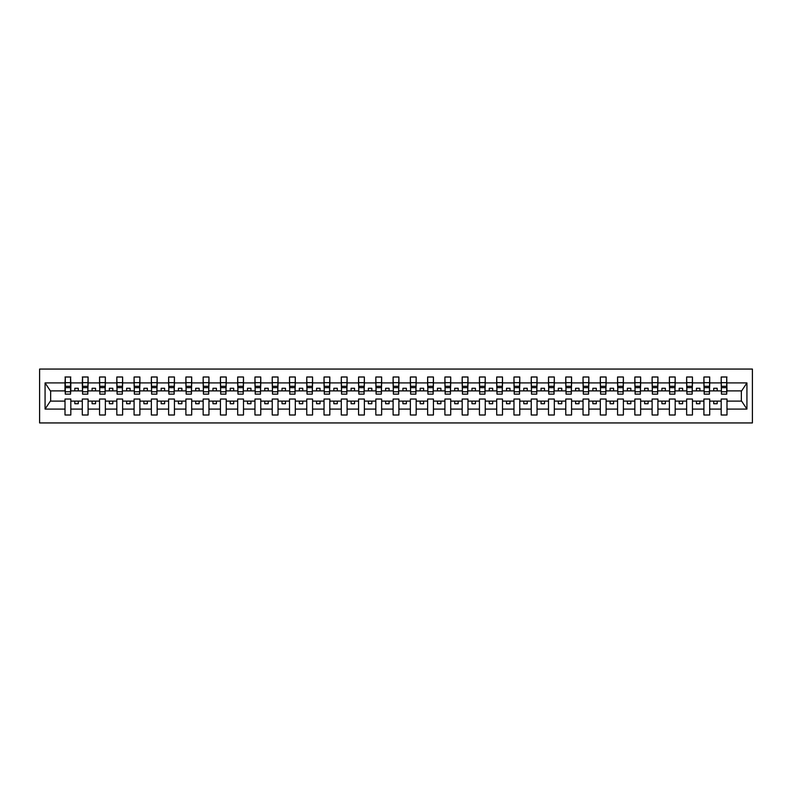 <?xml version="1.0" encoding="UTF-8"?>
<svg xmlns="http://www.w3.org/2000/svg" width="792" height="792" viewBox="0 0 792 792"><rect width="100%" height="100%" fill="white"/><g stroke="black" fill="none" stroke-linecap="round" stroke-linejoin="round"><path stroke-width="1.19" d="M39.6 422.938L752.4 422.938L752.4 369.062L39.6 369.062L39.6 422.938M726.709 392.961L726.987 390.892L741.629 390.892L746.925 382.912L746.925 409.088L726.987 409.088L726.987 399.039L721.185 399.039L721.185 401.108L709.711 401.108L709.711 399.039L703.91 399.039L703.91 401.108L692.446 401.108L692.446 399.039L686.644 399.039L686.644 401.108L675.18 401.108L675.18 399.039L669.379 399.039L669.379 401.108L657.914 401.108L657.914 399.039L652.113 399.039L652.113 401.108L640.649 401.108L640.649 399.039L634.847 399.039L634.847 401.108L623.373 401.108L623.373 399.039L617.572 399.039L617.572 401.108L606.108 401.108L606.108 399.039L600.306 399.039L600.306 401.108L588.842 401.108L588.842 399.039L583.041 399.039L583.041 401.108L571.577 401.108L571.577 399.039L565.775 399.039L565.775 401.108L554.311 401.108L554.311 399.039L548.51 399.039L548.51 401.108L537.045 401.108L537.045 399.039L531.234 399.039L531.234 401.108L519.77 401.108L519.77 399.039L513.968 399.039L513.968 401.108L502.504 401.108L502.504 399.039L496.703 399.039L496.703 401.108L485.239 401.108L485.239 399.039L479.437 399.039L479.437 401.108L467.973 401.108L467.973 399.039L462.172 399.039L462.172 401.108L450.707 401.108L450.707 399.039L444.906 399.039L444.906 401.108L433.432 401.108L433.432 399.039L427.63 399.039L427.63 401.108L416.166 401.108L416.166 399.039L410.365 399.039L410.365 401.108L398.901 401.108L398.901 399.039L393.099 399.039L393.099 401.108L381.635 401.108L381.635 399.039L375.834 399.039L375.834 401.108L364.37 401.108L364.37 399.039L358.568 399.039L358.568 401.108L347.094 401.108L347.094 399.039L341.293 399.039L341.293 401.108L329.828 401.108L329.828 399.039L324.027 399.039L324.027 401.108L312.563 401.108L312.563 399.039L306.761 399.039L306.761 401.108L295.297 401.108L295.297 399.039L289.496 399.039L289.496 401.108L278.032 401.108L278.032 399.039L272.23 399.039L272.23 401.108L260.766 401.108L260.766 399.039L254.955 399.039L254.955 401.108L243.49 401.108L243.49 399.039L237.689 399.039L237.689 401.108L226.225 401.108L226.225 399.039L220.423 399.039L220.423 401.108L208.959 401.108L208.959 399.039L203.158 399.039L203.158 401.108L191.694 401.108L191.694 399.039L185.892 399.039L185.892 401.108L174.428 401.108L174.428 399.039L168.627 399.039L168.627 401.108L157.153 401.108L157.153 399.039L151.351 399.039L151.351 401.108L139.887 401.108L139.887 399.039L134.086 399.039L134.086 401.108L122.621 401.108L122.621 399.039L116.82 399.039L116.82 401.108L105.356 401.108L105.356 399.039L99.554 399.039L99.554 401.108L88.09 401.108L88.09 399.039L82.289 399.039L82.289 401.108L70.815 401.108L70.815 399.039L65.013 399.039L65.013 401.108L50.371 401.108L45.075 409.088L45.075 382.912L50.371 390.892L65.013 390.892L65.013 382.912L45.075 382.912M726.987 409.088L726.987 414.998L721.185 414.998L721.185 401.108M721.185 409.088L709.711 409.088L709.711 414.998L703.91 414.998L703.91 401.108M709.711 409.088L709.711 401.108M703.91 409.088L692.446 409.088L692.446 414.998L686.644 414.998L686.644 401.108M692.446 409.088L692.446 401.108M686.644 409.088L675.18 409.088L675.18 414.998L669.379 414.998L669.379 401.108M675.18 409.088L675.18 401.108M669.379 409.088L657.914 409.088L657.914 414.998L652.113 414.998L652.113 401.108M657.914 409.088L657.914 401.108M652.113 409.088L640.649 409.088L640.649 414.998L634.847 414.998L634.847 401.108M640.649 409.088L640.649 401.108M634.847 409.088L623.373 409.088L623.373 414.998L617.572 414.998L617.572 401.108M623.373 409.088L623.373 401.108M617.572 409.088L606.108 409.088L606.108 414.998L600.306 414.998L600.306 401.108M606.108 409.088L606.108 401.108M600.306 409.088L588.842 409.088L588.842 414.998L583.041 414.998L583.041 401.108M588.842 409.088L588.842 401.108M583.041 409.088L571.577 409.088L571.577 414.998L565.775 414.998L565.775 401.108M571.577 409.088L571.577 401.108M565.775 409.088L554.311 409.088L554.311 414.998L548.51 414.998L548.51 401.108M554.311 409.088L554.311 401.108M548.51 409.088L537.045 409.088L537.045 414.998L531.234 414.998L531.234 401.108M537.045 409.088L537.045 401.108M531.234 409.088L519.77 409.088L519.77 414.998L513.968 414.998L513.968 401.108M519.77 409.088L519.77 401.108M513.968 409.088L502.504 409.088L502.504 414.998L496.703 414.998L496.703 401.108M502.504 409.088L502.504 401.108M496.703 409.088L485.239 409.088L485.239 414.998L479.437 414.998L479.437 401.108M485.239 409.088L485.239 401.108M479.437 409.088L467.973 409.088L467.973 414.998L462.172 414.998L462.172 401.108M467.973 409.088L467.973 401.108M462.172 409.088L450.707 409.088L450.707 414.998L444.906 414.998L444.906 401.108M450.707 409.088L450.707 401.108M444.906 409.088L433.432 409.088L433.432 414.998L427.63 414.998L427.63 401.108M433.432 409.088L433.432 401.108M427.63 409.088L416.166 409.088L416.166 414.998L410.365 414.998L410.365 401.108M416.166 409.088L416.166 401.108M410.365 409.088L398.901 409.088L398.901 414.998L393.099 414.998L393.099 401.108M398.901 409.088L398.901 401.108M393.099 409.088L381.635 409.088L381.635 414.998L375.834 414.998L375.834 401.108M381.635 409.088L381.635 401.108M375.834 409.088L364.37 409.088L364.37 414.998L358.568 414.998L358.568 401.108M364.37 409.088L364.37 401.108M358.568 409.088L347.094 409.088L347.094 414.998L341.293 414.998L341.293 401.108M347.094 409.088L347.094 401.108M341.293 409.088L329.828 409.088L329.828 414.998L324.027 414.998L324.027 401.108M329.828 409.088L329.828 401.108M324.027 409.088L312.563 409.088L312.563 414.998L306.761 414.998L306.761 401.108M312.563 409.088L312.563 401.108M306.761 409.088L295.297 409.088L295.297 414.998L289.496 414.998L289.496 401.108M295.297 409.088L295.297 401.108M289.496 409.088L278.032 409.088L278.032 414.998L272.23 414.998L272.23 401.108M278.032 409.088L278.032 401.108M272.23 409.088L260.766 409.088L260.766 414.998L254.955 414.998L254.955 401.108M260.766 409.088L260.766 401.108M254.955 409.088L243.49 409.088L243.49 414.998L237.689 414.998L237.689 401.108M243.49 409.088L243.49 401.108M237.689 409.088L226.225 409.088L226.225 414.998L220.423 414.998L220.423 401.108M226.225 409.088L226.225 401.108M220.423 409.088L208.959 409.088L208.959 414.998L203.158 414.998L203.158 401.108M208.959 409.088L208.959 401.108M203.158 409.088L191.694 409.088L191.694 414.998L185.892 414.998L185.892 401.108M191.694 409.088L191.694 401.108M185.892 409.088L174.428 409.088L174.428 414.998L168.627 414.998L168.627 401.108M174.428 409.088L174.428 401.108M168.627 409.088L157.153 409.088L157.153 414.998L151.351 414.998L151.351 401.108M157.153 409.088L157.153 401.108M151.351 409.088L139.887 409.088L139.887 414.998L134.086 414.998L134.086 401.108M139.887 409.088L139.887 401.108M134.086 409.088L122.621 409.088L122.621 414.998L116.82 414.998L116.82 401.108M122.621 409.088L122.621 401.108M116.82 409.088L105.356 409.088L105.356 414.998L99.554 414.998L99.554 401.108M105.356 409.088L105.356 401.108M99.554 409.088L88.09 409.088L88.09 414.998L82.289 414.998L82.289 401.108M88.09 409.088L88.09 401.108M721.453 391.753L726.709 391.753L726.709 394.139L721.453 394.139L721.185 377.002L721.185 382.912L709.711 382.912L709.434 392.961M721.453 392.961L721.185 382.912M704.187 391.753L709.434 391.753L709.434 394.139L704.187 394.139L703.91 377.002L703.91 382.912L692.446 382.912L692.168 392.961M704.187 392.961L703.91 382.912M686.921 391.753L692.168 391.753L692.168 394.139L686.921 394.139L686.644 377.002L686.644 382.912L675.18 382.912L674.903 392.961M686.921 392.961L686.644 382.912M669.656 391.753L674.903 391.753L674.903 394.139L669.656 394.139L669.379 377.002L669.379 382.912L657.914 382.912L657.637 392.961M669.656 392.961L669.379 382.912M652.39 391.753L657.637 391.753L657.637 394.139L652.39 394.139L652.113 377.002L652.113 382.912L640.649 382.912L640.372 392.961M652.39 392.961L652.113 382.912M635.115 391.753L640.372 391.753L640.372 394.139L635.115 394.139L634.847 377.002L634.847 382.912L623.373 382.912L623.106 392.961M635.115 392.961L634.847 382.912M617.849 391.753L623.106 391.753L623.106 394.139L617.849 394.139L617.572 377.002L617.572 382.912L606.108 382.912L605.831 392.961M617.849 392.961L617.572 382.912M600.583 391.753L605.831 391.753L605.831 394.139L600.583 394.139L600.306 377.002L600.306 382.912L588.842 382.912L588.565 392.961M600.583 392.961L600.306 382.912M583.318 391.753L588.565 391.753L588.565 394.139L583.318 394.139L583.041 377.002L583.041 382.912L571.577 382.912L571.299 392.961M583.318 392.961L583.041 382.912M566.052 391.753L571.299 391.753L571.299 394.139L566.052 394.139L565.775 377.002L565.775 382.912L554.311 382.912L554.034 392.961M566.052 392.961L565.775 382.912M548.787 391.753L554.034 391.753L554.034 394.139L548.787 394.139L548.51 377.002L548.51 382.912L537.045 382.912L536.768 392.961M548.787 392.961L548.51 382.912M531.511 391.753L536.768 391.753L536.768 394.139L531.511 394.139L531.234 377.002L531.234 382.912L519.77 382.912L519.493 392.961M531.511 392.961L531.234 382.912M514.246 391.753L519.493 391.753L519.493 394.139L514.246 394.139L513.968 377.002L513.968 382.912L502.504 382.912L502.227 392.961M514.246 392.961L513.968 382.912M496.98 391.753L502.227 391.753L502.227 394.139L496.98 394.139L496.703 377.002L496.703 382.912L485.239 382.912L484.961 392.961M496.98 392.961L496.703 382.912M479.714 391.753L484.961 391.753L484.961 394.139L479.714 394.139L479.437 377.002L479.437 382.912L467.973 382.912L467.696 392.961M479.714 392.961L479.437 382.912M462.449 391.753L467.696 391.753L467.696 394.139L462.449 394.139L462.172 377.002L462.172 382.912L450.707 382.912L450.43 392.961M462.449 392.961L462.172 382.912M445.173 391.753L450.43 391.753L450.43 394.139L445.173 394.139L444.906 377.002L444.906 382.912L433.432 382.912L433.155 392.961M445.173 392.961L444.906 382.912M427.908 391.753L433.155 391.753L433.155 394.139L427.908 394.139L427.63 377.002L427.63 382.912L416.166 382.912L415.889 392.961M427.908 392.961L427.63 382.912M410.642 391.753L415.889 391.753L415.889 394.139L410.642 394.139L410.365 377.002L410.365 382.912L398.901 382.912L398.623 392.961M410.642 392.961L410.365 382.912M393.377 391.753L398.623 391.753L398.623 394.139L393.377 394.139L393.099 377.002L393.099 382.912L381.635 382.912L381.358 392.961M393.377 392.961L393.099 382.912M376.111 391.753L381.358 391.753L381.358 394.139L376.111 394.139L375.834 377.002L375.834 382.912L364.37 382.912L364.092 392.961M376.111 392.961L375.834 382.912M358.845 391.753L364.092 391.753L364.092 394.139L358.845 394.139L358.568 377.002L358.568 382.912L347.094 382.912L346.827 392.961M358.845 392.961L358.568 382.912M341.57 391.753L346.827 391.753L346.827 394.139L341.57 394.139L341.293 377.002L341.293 382.912L329.828 382.912L329.551 392.961M341.57 392.961L341.293 382.912M324.304 391.753L329.551 391.753L329.551 394.139L324.304 394.139L324.027 377.002L324.027 382.912L312.563 382.912L312.286 392.961M324.304 392.961L324.027 382.912M307.039 391.753L312.286 391.753L312.286 394.139L307.039 394.139L306.761 377.002L306.761 382.912L295.297 382.912L295.02 392.961M307.039 392.961L306.761 382.912M289.773 391.753L295.02 391.753L295.02 394.139L289.773 394.139L289.496 377.002L289.496 382.912L278.032 382.912L277.754 392.961M289.773 392.961L289.496 382.912M272.507 391.753L277.754 391.753L277.754 394.139L272.507 394.139L272.23 377.002L272.23 382.912L260.766 382.912L260.489 392.961M272.507 392.961L272.23 382.912M255.232 391.753L260.489 391.753L260.489 394.139L255.232 394.139L254.955 377.002L254.955 382.912L243.49 382.912L243.213 392.961M255.232 392.961L254.955 382.912M237.966 391.753L243.213 391.753L243.213 394.139L237.966 394.139L237.689 377.002L237.689 382.912L226.225 382.912L225.948 392.961M237.966 392.961L237.689 382.912M220.701 391.753L225.948 391.753L225.948 394.139L220.701 394.139L220.423 377.002L220.423 382.912L208.959 382.912L208.682 392.961M220.701 392.961L220.423 382.912M203.435 391.753L208.682 391.753L208.682 394.139L203.435 394.139L203.158 377.002L203.158 382.912L191.694 382.912L191.416 392.961M203.435 392.961L203.158 382.912M186.169 391.753L191.416 391.753L191.416 394.139L186.169 394.139L185.892 377.002L185.892 382.912L174.428 382.912L174.151 392.961M186.169 392.961L185.892 382.912M168.894 391.753L174.151 391.753L174.151 394.139L168.894 394.139L168.627 377.002L168.627 382.912L157.153 382.912L156.885 392.961M168.894 392.961L168.627 382.912M151.628 391.753L156.885 391.753L156.885 394.139L151.628 394.139L151.351 377.002L151.351 382.912L139.887 382.912L139.61 392.961M151.628 392.961L151.351 382.912M134.363 391.753L139.61 391.753L139.61 394.139L134.363 394.139L134.086 377.002L134.086 382.912L122.621 382.912L122.344 392.961M134.363 392.961L134.086 382.912M117.097 391.753L122.344 391.753L122.344 394.139L117.097 394.139L116.82 377.002L116.82 382.912L105.356 382.912L105.079 392.961M117.097 392.961L116.82 382.912M99.832 391.753L105.079 391.753L105.079 394.139L99.832 394.139L99.554 377.002L99.554 382.912L88.09 382.912L87.813 392.961M99.832 392.961L99.554 382.912M82.566 391.753L87.813 391.753L87.813 394.139L82.566 394.139L82.566 377.002L82.289 382.912L70.815 382.912L70.547 377.002L70.547 394.139L65.291 394.139L65.291 387.644L70.547 387.644M82.566 392.961L82.289 382.912M82.289 409.088L70.815 409.088L70.815 414.998L65.013 414.998L65.013 401.108M70.815 409.088L70.815 401.108M65.291 387.644L65.291 377.002L65.013 382.912M65.013 390.892L65.291 392.961M726.987 390.892L726.709 377.002L726.709 391.753M703.91 377.002L709.711 377.002L709.711 382.912M686.644 377.002L692.446 377.002L692.446 382.912M669.379 377.002L675.18 377.002L675.18 382.912M652.113 377.002L657.914 377.002L657.914 382.912M634.847 377.002L640.649 377.002L640.649 382.912M617.572 377.002L623.373 377.002L623.373 382.912M600.306 377.002L606.108 377.002L606.108 382.912M583.041 377.002L588.842 377.002L588.842 382.912M565.775 377.002L571.577 377.002L571.577 382.912M548.51 377.002L554.311 377.002L554.311 382.912M531.234 377.002L537.045 377.002L537.045 382.912M513.968 377.002L519.77 377.002L519.77 382.912M496.703 377.002L502.504 377.002L502.504 382.912M479.437 377.002L485.239 377.002L485.239 382.912M462.172 377.002L467.973 377.002L467.973 382.912M444.906 377.002L450.707 377.002L450.707 382.912M427.63 377.002L433.432 377.002L433.432 382.912M410.365 377.002L416.166 377.002L416.166 382.912M393.099 377.002L398.901 377.002L398.901 382.912M375.834 377.002L381.635 377.002L381.635 382.912M358.568 377.002L364.37 377.002L364.37 382.912M341.293 377.002L347.094 377.002L347.094 382.912M324.027 377.002L329.828 377.002L329.828 382.912M306.761 377.002L312.563 377.002L312.563 382.912M289.496 377.002L295.297 377.002L295.297 382.912M272.23 377.002L278.032 377.002L278.032 382.912M254.955 377.002L260.766 377.002L260.766 382.912M237.689 377.002L243.49 377.002L243.49 382.912M220.423 377.002L226.225 377.002L226.225 382.912M203.158 377.002L208.959 377.002L208.959 382.912M185.892 377.002L191.694 377.002L191.694 382.912M168.627 377.002L174.428 377.002L174.428 382.912M151.351 377.002L157.153 377.002L157.153 382.912M134.086 377.002L139.887 377.002L139.887 382.912M116.82 377.002L122.621 377.002L122.621 382.912M99.554 377.002L105.356 377.002L105.356 382.912M82.289 377.002L88.09 377.002L88.09 382.912M746.925 382.912L726.987 382.912M65.013 409.088L45.075 409.088M65.013 377.002L70.815 377.002M721.185 377.002L726.987 377.002M721.185 390.892L717.176 390.892L717.176 388.268L713.721 388.268L713.721 390.892L717.176 390.892M713.721 390.892L709.711 390.892M713.721 401.108L713.721 403.732L717.176 403.732L717.176 401.108M703.91 390.892L699.91 390.892L699.91 388.268L696.455 388.268L696.455 390.892L699.91 390.892M696.455 390.892L692.446 390.892M696.455 401.108L696.455 403.732L699.91 403.732L699.91 401.108M686.644 390.892L682.635 390.892L682.635 388.268L679.189 388.268L679.189 390.892L682.635 390.892M679.189 390.892L675.18 390.892M679.189 401.108L679.189 403.732L682.635 403.732L682.635 401.108M669.379 390.892L665.369 390.892L665.369 388.268L661.914 388.268L661.914 390.892L665.369 390.892M661.914 390.892L657.914 390.892M661.914 401.108L661.914 403.732L665.369 403.732L665.369 401.108M652.113 390.892L648.103 390.892L648.103 388.268L644.648 388.268L644.648 390.892L648.103 390.892M644.648 390.892L640.649 390.892M644.648 401.108L644.648 403.732L648.103 403.732L648.103 401.108M634.847 390.892L630.838 390.892L630.838 388.268L627.383 388.268L627.383 390.892L630.838 390.892M627.383 390.892L623.373 390.892M627.383 401.108L627.383 403.732L630.838 403.732L630.838 401.108M617.572 390.892L613.572 390.892L613.572 388.268L610.117 388.268L610.117 390.892L613.572 390.892M610.117 390.892L606.108 390.892M610.117 401.108L610.117 403.732L613.572 403.732L613.572 401.108M600.306 390.892L596.307 390.892L596.307 388.268L592.852 388.268L592.852 390.892L596.307 390.892M592.852 390.892L588.842 390.892M592.852 401.108L592.852 403.732L596.307 403.732L596.307 401.108M583.041 390.892L579.031 390.892L579.031 388.268L575.586 388.268L575.586 390.892L579.031 390.892M575.586 390.892L571.577 390.892M575.586 401.108L575.586 403.732L579.031 403.732L579.031 401.108M565.775 390.892L561.766 390.892L561.766 388.268L558.311 388.268L558.311 390.892L561.766 390.892M558.311 390.892L554.311 390.892M558.311 401.108L558.311 403.732L561.766 403.732L561.766 401.108M548.51 390.892L544.5 390.892L544.5 388.268L541.045 388.268L541.045 390.892L544.5 390.892M541.045 390.892L537.045 390.892M541.045 401.108L541.045 403.732L544.5 403.732L544.5 401.108M531.234 390.892L527.234 390.892L527.234 388.268L523.779 388.268L523.779 390.892L527.234 390.892M523.779 390.892L519.77 390.892M523.779 401.108L523.779 403.732L527.234 403.732L527.234 401.108M513.968 390.892L509.969 390.892L509.969 388.268L506.514 388.268L506.514 390.892L509.969 390.892M506.514 390.892L502.504 390.892M506.514 401.108L506.514 403.732L509.969 403.732L509.969 401.108M496.703 390.892L492.693 390.892L492.693 388.268L489.248 388.268L489.248 390.892L492.693 390.892M489.248 390.892L485.239 390.892M489.248 401.108L489.248 403.732L492.693 403.732L492.693 401.108M479.437 390.892L475.428 390.892L475.428 388.268L471.973 388.268L471.973 390.892L475.428 390.892M471.973 390.892L467.973 390.892M471.973 401.108L471.973 403.732L475.428 403.732L475.428 401.108M462.172 390.892L458.162 390.892L458.162 388.268L454.707 388.268L454.707 390.892L458.162 390.892M454.707 390.892L450.707 390.892M454.707 401.108L454.707 403.732L458.162 403.732L458.162 401.108M444.906 390.892L440.897 390.892L440.897 388.268L437.441 388.268L437.441 390.892L440.897 390.892M437.441 390.892L433.432 390.892M437.441 401.108L437.441 403.732L440.897 403.732L440.897 401.108M427.63 390.892L423.631 390.892L423.631 388.268L420.176 388.268L420.176 390.892L423.631 390.892M420.176 390.892L416.166 390.892M420.176 401.108L420.176 403.732L423.631 403.732L423.631 401.108M410.365 390.892L406.365 390.892L406.365 388.268L402.91 388.268L402.91 390.892L406.365 390.892M402.91 390.892L398.901 390.892M402.91 401.108L402.91 403.732L406.365 403.732L406.365 401.108M393.099 390.892L389.09 390.892L389.09 388.268L385.635 388.268L385.635 390.892L389.09 390.892M385.635 390.892L381.635 390.892M385.635 401.108L385.635 403.732L389.09 403.732L389.09 401.108M375.834 390.892L371.824 390.892L371.824 388.268L368.369 388.268L368.369 390.892L371.824 390.892M368.369 390.892L364.37 390.892M368.369 401.108L368.369 403.732L371.824 403.732L371.824 401.108M358.568 390.892L354.559 390.892L354.559 388.268L351.103 388.268L351.103 390.892L354.559 390.892M351.103 390.892L347.094 390.892M351.103 401.108L351.103 403.732L354.559 403.732L354.559 401.108M341.293 390.892L337.293 390.892L337.293 388.268L333.838 388.268L333.838 390.892L337.293 390.892M333.838 390.892L329.828 390.892M333.838 401.108L333.838 403.732L337.293 403.732L337.293 401.108M324.027 390.892L320.027 390.892L320.027 388.268L316.572 388.268L316.572 390.892L320.027 390.892M316.572 390.892L312.563 390.892M316.572 401.108L316.572 403.732L320.027 403.732L320.027 401.108M306.761 390.892L302.752 390.892L302.752 388.268L299.307 388.268L299.307 390.892L302.752 390.892M299.307 390.892L295.297 390.892M299.307 401.108L299.307 403.732L302.752 403.732L302.752 401.108M289.496 390.892L285.486 390.892L285.486 388.268L282.031 388.268L282.031 390.892L285.486 390.892M282.031 390.892L278.032 390.892M282.031 401.108L282.031 403.732L285.486 403.732L285.486 401.108M272.23 390.892L268.221 390.892L268.221 388.268L264.766 388.268L264.766 390.892L268.221 390.892M264.766 390.892L260.766 390.892M264.766 401.108L264.766 403.732L268.221 403.732L268.221 401.108M254.955 390.892L250.955 390.892L250.955 388.268L247.5 388.268L247.5 390.892L250.955 390.892M247.5 390.892L243.49 390.892M247.5 401.108L247.5 403.732L250.955 403.732L250.955 401.108M237.689 390.892L233.69 390.892L233.69 388.268L230.234 388.268L230.234 390.892L233.69 390.892M230.234 390.892L226.225 390.892M230.234 401.108L230.234 403.732L233.69 403.732L233.69 401.108M220.423 390.892L216.414 390.892L216.414 388.268L212.969 388.268L212.969 390.892L216.414 390.892M212.969 390.892L208.959 390.892M212.969 401.108L212.969 403.732L216.414 403.732L216.414 401.108M203.158 390.892L199.148 390.892L199.148 388.268L195.693 388.268L195.693 390.892L199.148 390.892M195.693 390.892L191.694 390.892M195.693 401.108L195.693 403.732L199.148 403.732L199.148 401.108M185.892 390.892L181.883 390.892L181.883 388.268L178.428 388.268L178.428 390.892L181.883 390.892M178.428 390.892L174.428 390.892M178.428 401.108L178.428 403.732L181.883 403.732L181.883 401.108M168.627 390.892L164.617 390.892L164.617 388.268L161.162 388.268L161.162 390.892L164.617 390.892M161.162 390.892L157.153 390.892M161.162 401.108L161.162 403.732L164.617 403.732L164.617 401.108M151.351 390.892L147.352 390.892L147.352 388.268L143.897 388.268L143.897 390.892L147.352 390.892M143.897 390.892L139.887 390.892M143.897 401.108L143.897 403.732L147.352 403.732L147.352 401.108M134.086 390.892L130.086 390.892L130.086 388.268L126.631 388.268L126.631 390.892L130.086 390.892M126.631 390.892L122.621 390.892M126.631 401.108L126.631 403.732L130.086 403.732L130.086 401.108M116.82 390.892L112.811 390.892L112.811 388.268L109.365 388.268L109.365 390.892L112.811 390.892M109.365 390.892L105.356 390.892M109.365 401.108L109.365 403.732L112.811 403.732L112.811 401.108M99.554 390.892L95.545 390.892L95.545 388.268L92.09 388.268L92.09 390.892L95.545 390.892M92.09 390.892L88.09 390.892M92.09 401.108L92.09 403.732L95.545 403.732L95.545 401.108M82.289 390.892L78.279 390.892L78.279 388.268L74.824 388.268L74.824 390.892L78.279 390.892M74.824 390.892L70.815 390.892L70.815 382.912M74.824 401.108L74.824 403.732L78.279 403.732L78.279 401.108M70.815 390.892L70.547 392.961M746.925 409.088L741.629 401.108L726.987 401.108M50.648 390.892L50.648 401.108M741.352 401.108L741.352 390.892M65.291 386.298L70.547 386.298M88.09 377.002L87.813 391.753M82.566 387.644L87.813 387.644M82.566 386.298L87.813 386.298M105.356 377.002L105.079 391.753M99.832 387.644L105.079 387.644M99.832 386.298L105.079 386.298M122.621 377.002L122.344 391.753M117.097 387.644L122.344 387.644M117.097 386.298L122.344 386.298M139.887 377.002L139.61 391.753M134.363 387.644L139.61 387.644M134.363 386.298L139.61 386.298M157.153 377.002L156.885 391.753M151.628 387.644L156.885 387.644M151.628 386.298L156.885 386.298M174.428 377.002L174.151 391.753M168.894 387.644L174.151 387.644M168.894 386.298L174.151 386.298M191.694 377.002L191.416 391.753M186.169 387.644L191.416 387.644M186.169 386.298L191.416 386.298M208.959 377.002L208.682 391.753M203.435 387.644L208.682 387.644M203.435 386.298L208.682 386.298M226.225 377.002L225.948 391.753M220.701 387.644L225.948 387.644M220.701 386.298L225.948 386.298M243.49 377.002L243.213 391.753M237.966 387.644L243.213 387.644M237.966 386.298L243.213 386.298M260.766 377.002L260.489 391.753M255.232 387.644L260.489 387.644M255.232 386.298L260.489 386.298M278.032 377.002L277.754 391.753M272.507 387.644L277.754 387.644M272.507 386.298L277.754 386.298M295.297 377.002L295.02 391.753M289.773 387.644L295.02 387.644M289.773 386.298L295.02 386.298M312.563 377.002L312.286 391.753M307.039 387.644L312.286 387.644M307.039 386.298L312.286 386.298M329.828 377.002L329.551 391.753M324.304 387.644L329.551 387.644M324.304 386.298L329.551 386.298M347.094 377.002L346.827 391.753M341.57 387.644L346.827 387.644M341.57 386.298L346.827 386.298M364.37 377.002L364.092 391.753M358.845 387.644L364.092 387.644M358.845 386.298L364.092 386.298M381.635 377.002L381.358 391.753M376.111 387.644L381.358 387.644M376.111 386.298L381.358 386.298M398.901 377.002L398.623 391.753M393.377 387.644L398.623 387.644M393.377 386.298L398.623 386.298M416.166 377.002L415.889 391.753M410.642 387.644L415.889 387.644M410.642 386.298L415.889 386.298M433.432 377.002L433.155 391.753M427.908 387.644L433.155 387.644M427.908 386.298L433.155 386.298M450.707 377.002L450.43 391.753M445.173 387.644L450.43 387.644M445.173 386.298L450.43 386.298M467.973 377.002L467.696 391.753M462.449 387.644L467.696 387.644M462.449 386.298L467.696 386.298M485.239 377.002L484.961 391.753M479.714 387.644L484.961 387.644M479.714 386.298L484.961 386.298M502.504 377.002L502.227 391.753M496.98 387.644L502.227 387.644M496.98 386.298L502.227 386.298M519.77 377.002L519.493 391.753M514.246 387.644L519.493 387.644M514.246 386.298L519.493 386.298M537.045 377.002L536.768 391.753M531.511 387.644L536.768 387.644M531.511 386.298L536.768 386.298M554.311 377.002L554.034 391.753M548.787 387.644L554.034 387.644M548.787 386.298L554.034 386.298M571.577 377.002L571.299 391.753M566.052 387.644L571.299 387.644M566.052 386.298L571.299 386.298M588.842 377.002L588.565 391.753M583.318 387.644L588.565 387.644M583.318 386.298L588.565 386.298M606.108 377.002L605.831 391.753M600.583 387.644L605.831 387.644M600.583 386.298L605.831 386.298M623.373 377.002L623.106 391.753M617.849 387.644L623.106 387.644M617.849 386.298L623.106 386.298M640.649 377.002L640.372 391.753M635.115 387.644L640.372 387.644M635.115 386.298L640.372 386.298M657.914 377.002L657.637 391.753M652.39 387.644L657.637 387.644M652.39 386.298L657.637 386.298M675.18 377.002L674.903 391.753M669.656 387.644L674.903 387.644M669.656 386.298L674.903 386.298M692.446 377.002L692.168 391.753M686.921 387.644L692.168 387.644M686.921 386.298L692.168 386.298M709.711 377.002L709.434 391.753M704.187 387.644L709.434 387.644M704.187 386.298L709.434 386.298M721.453 387.644L726.709 387.644M721.453 386.298L726.709 386.298M65.291 391.753L70.547 391.753M65.291 382.665L70.547 382.665M82.566 382.665L87.813 382.665M99.832 382.665L105.079 382.665M117.097 382.665L122.344 382.665M134.363 382.665L139.61 382.665M151.628 382.665L156.885 382.665M168.894 382.665L174.151 382.665M186.169 382.665L191.416 382.665M203.435 382.665L208.682 382.665M220.701 382.665L225.948 382.665M237.966 382.665L243.213 382.665M255.232 382.665L260.489 382.665M272.507 382.665L277.754 382.665M289.773 382.665L295.02 382.665M307.039 382.665L312.286 382.665M324.304 382.665L329.551 382.665M341.57 382.665L346.827 382.665M358.845 382.665L364.092 382.665M376.111 382.665L381.358 382.665M393.377 382.665L398.623 382.665M410.642 382.665L415.889 382.665M427.908 382.665L433.155 382.665M445.173 382.665L450.43 382.665M462.449 382.665L467.696 382.665M479.714 382.665L484.961 382.665M496.98 382.665L502.227 382.665M514.246 382.665L519.493 382.665M531.511 382.665L536.768 382.665M548.787 382.665L554.034 382.665M566.052 382.665L571.299 382.665M583.318 382.665L588.565 382.665M600.583 382.665L605.831 382.665M617.849 382.665L623.106 382.665M635.115 382.665L640.372 382.665M652.39 382.665L657.637 382.665M669.656 382.665L674.903 382.665M686.921 382.665L692.168 382.665M704.187 382.665L709.434 382.665M721.453 382.665L726.709 382.665"/></g></svg>
